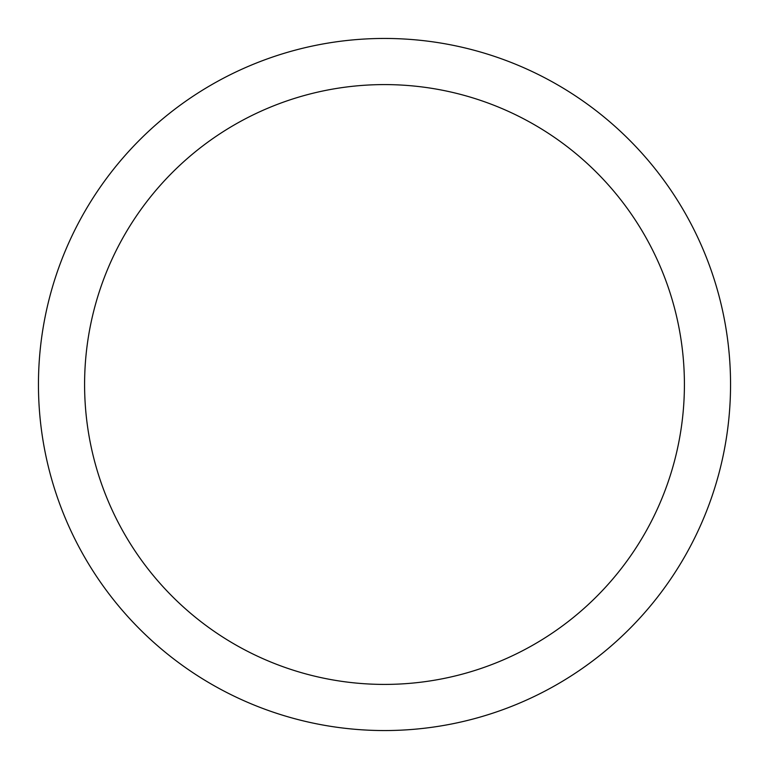 <?xml version="1.0" encoding="UTF-8"?>
<svg xmlns="http://www.w3.org/2000/svg" width="769" height="769" viewBox="0 0 769 769"><rect width="100%" height="100%" fill="white"/><g stroke="black" fill="none" stroke-linecap="round" stroke-linejoin="round"><path stroke-width="1.15" d="M38.45 384.5A346.05 346.05 0 0 0 384.5 730.55A346.05 346.05 0 0 0 730.55 384.5A346.05 346.05 0 0 0 384.5 38.45A346.05 346.05 0 0 0 38.45 384.5M684.41 384.5A299.91 299.91 0 0 1 384.5 684.41A299.91 299.91 0 0 1 84.59 384.5A299.91 299.91 0 0 1 384.5 84.59A299.91 299.91 0 0 1 684.41 384.5"/></g></svg>
